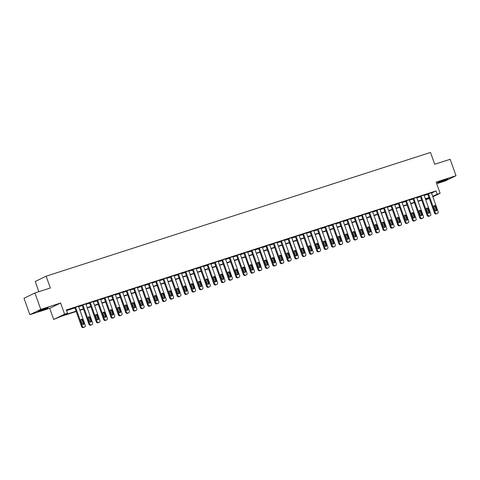 <?xml version="1.0" encoding="UTF-8"?>
<svg xmlns="http://www.w3.org/2000/svg" width="480" height="480" viewBox="0 0 480 480"><rect width="100%" height="100%" fill="white"/><g stroke="black" fill="none" stroke-linecap="round" stroke-linejoin="round"><path stroke-width="0.72" d="M40.794 310.656A5.448 0.318 160.4 0 0 48.228 307.716A5.448 0.318 160.4 0 0 45.396 308.424A5.448 0.318 160.4 0 0 37.968 311.37A5.448 0.318 160.4 0 0 40.794 310.656M440.448 181.986A5.448 0.318 160.4 0 0 447.882 179.04A5.448 0.318 160.4 0 0 445.05 179.754A5.448 0.318 160.4 0 0 437.616 182.694A5.448 0.318 160.4 0 0 440.448 181.986M76.2 311.496L61.038 316.38L53.67 319.47L64.584 314.178L67.524 313.23L63.102 315.378L76.092 311.196M49.698 308.304L60.612 303.012L40.758 309.402L34.914 292.986L24 298.278L29.844 314.694L49.698 308.304L53.67 319.47M38.868 291.714L35.232 281.484L46.146 276.192L430.506 152.448L434.712 164.268L450.156 159.294L456 175.716L436.152 182.106L440.124 193.272L432.852 196.794M436.716 183.702L445.086 181.008L456 175.716M429.324 198.51L426.27 199.512L429.174 198.102M426.042 198.864L426.27 199.512M40.758 309.402L29.844 314.694M431.538 193.098L436.014 190.932L66.36 309.948L67.524 313.23M66.588 310.596L74.922 307.908M78.642 306.714L82.278 305.544M85.992 304.344L89.628 303.174M93.348 301.98L96.978 300.81M100.698 299.61L104.334 298.44M108.048 297.246L111.684 296.076M115.404 294.876L119.034 293.706M122.754 292.512L126.39 291.342M130.104 290.142L133.74 288.972M137.46 287.778L141.09 286.608M144.81 285.408L148.446 284.238M152.16 283.044L155.796 281.874M159.516 280.674L163.146 279.504M166.866 278.31L170.502 277.14M174.216 275.94L177.852 274.77M181.572 273.576L185.202 272.406M188.922 271.206L192.558 270.036M196.272 268.842L199.908 267.672M203.628 266.472L207.258 265.302M210.978 264.108L214.614 262.938M218.328 261.738L221.964 260.568M225.684 259.374L229.314 258.204M233.034 257.004L236.67 255.834M240.384 254.64L244.02 253.47M247.74 252.27L251.37 251.1M255.09 249.906L258.726 248.736M262.44 247.536L266.076 246.366M269.79 245.172L273.426 244.002M277.146 242.802L280.782 241.632M284.496 240.438L288.132 239.268M291.846 238.068L295.482 236.898M299.202 235.704L302.838 234.534M306.552 233.334L310.188 232.164M313.902 230.97L317.538 229.8M321.258 228.6L324.894 227.43M328.608 226.236L332.244 225.066M335.958 223.866L339.594 222.696M343.314 221.502L346.95 220.332M350.664 219.132L354.3 217.962M358.014 216.768L361.65 215.598M365.37 214.398L369.006 213.228M372.72 212.034L376.356 210.864M380.07 209.664L383.706 208.494M387.426 207.3L391.062 206.13M394.776 204.93L398.412 203.76M402.126 202.566L405.762 201.396M409.482 200.196L413.118 199.026M416.832 197.832L420.468 196.662M424.182 195.462L427.818 194.292M431.394 192.696L427.698 193.956M424.044 195.06L420.348 196.326M416.688 197.43L412.998 198.69M409.338 199.794L405.642 201.06M401.988 202.164L398.292 203.424M394.632 204.528L390.942 205.794M387.282 206.898L383.586 208.158M379.932 209.262L376.236 210.528M372.576 211.632L368.886 212.892M365.226 213.996L361.536 215.262M357.876 216.366L354.18 217.626M350.52 218.73L346.83 219.996M343.17 221.1L339.48 222.36M335.82 223.464L332.124 224.73M328.464 225.834L324.774 227.094M321.114 228.198L317.424 229.464M313.764 230.568L310.068 231.828M306.408 232.932L302.718 234.198M299.058 235.302L295.368 236.562M291.708 237.666L288.012 238.932M284.352 240.036L280.662 241.296M277.002 242.4L273.312 243.666M269.652 244.77L265.956 246.03M262.296 247.134L258.606 248.4M254.946 249.504L251.256 250.764M247.596 251.868L243.9 253.134M240.24 254.238L236.55 255.498M232.89 256.602L229.2 257.868M225.54 258.972L221.844 260.232M218.184 261.336L214.494 262.602M210.834 263.706L207.144 264.966M203.484 266.07L199.788 267.336M196.128 268.44L192.438 269.7M188.778 270.804L185.088 272.07M181.428 273.174L177.732 274.434M174.072 275.538L170.382 276.804M166.722 277.908L163.032 279.168M159.372 280.272L155.676 281.538M152.016 282.642L148.326 283.902M144.666 285.006L140.976 286.272M137.316 287.376L133.62 288.636M129.96 289.74L126.27 291.006M122.61 292.11L118.92 293.37M115.26 294.474L111.564 295.74M107.904 296.844L104.214 298.104M100.554 299.208L96.864 300.474M93.204 301.578L89.508 302.838M85.848 303.942L82.158 305.208M78.498 306.312L74.808 307.572M71.424 308.544L67.158 310.038L71.424 308.544M60.612 303.012L64.584 314.178M436.014 190.932L437.184 194.214L440.124 193.272M34.914 292.986L50.352 288.012L46.146 276.192M429.096 197.88L425.46 199.05M421.746 200.244L418.11 201.414M414.39 202.614L410.76 203.784M407.04 204.978L403.404 206.148M399.69 207.348L396.054 208.518M392.334 209.712L388.704 210.882M384.984 212.082L381.348 213.252M377.634 214.446L373.998 215.616M370.278 216.816L366.648 217.986M362.928 219.18L359.292 220.35M355.578 221.55L351.942 222.72M348.228 223.914L344.592 225.084M340.872 226.284L337.236 227.454M333.522 228.648L329.886 229.818M326.172 231.018L322.536 232.188M318.816 233.382L315.18 234.552M311.466 235.752L307.83 236.922M304.116 238.116L300.48 239.286M296.76 240.486L293.124 241.656M289.41 242.85L285.774 244.02M282.06 245.22L278.424 246.39M274.704 247.584L271.068 248.754M267.354 249.954L263.718 251.124M260.004 252.318L256.368 253.488M252.648 254.688L249.012 255.858M245.298 257.052L241.662 258.222M237.948 259.422L234.312 260.592M230.592 261.786L226.956 262.956M223.242 264.156L219.606 265.326M215.892 266.52L212.256 267.69M208.536 268.89L204.9 270.06M201.186 271.254L197.55 272.424M193.836 273.624L190.2 274.794M186.48 275.988L182.844 277.158M179.13 278.358L175.494 279.528M171.78 280.722L168.144 281.892M164.424 283.092L160.788 284.262M157.074 285.456L153.438 286.626M149.724 287.826L146.088 288.996M142.368 290.19L138.732 291.36M135.018 292.56L131.382 293.73M127.668 294.924L124.032 296.094M120.312 297.294L116.676 298.464M112.962 299.658L109.326 300.828M105.612 302.028L101.976 303.198M98.256 304.392L94.62 305.562M90.906 306.762L87.27 307.932M83.556 309.126L79.92 310.296M432.708 196.38L437.184 194.214M79.812 309.996L83.448 308.826M87.162 307.632L90.798 306.462M94.512 305.262L98.148 304.092M101.868 302.898L105.504 301.722M109.218 300.528L112.854 299.358M116.568 298.164L120.204 296.988M123.924 295.794L127.56 294.624M131.274 293.43L134.91 292.254M138.624 291.06L142.26 289.89M145.98 288.696L149.616 287.52M153.33 286.326L156.966 285.156M160.68 283.962L164.316 282.786M168.036 281.592L171.672 280.422M175.386 279.228L179.022 278.052M182.736 276.858L186.372 275.688M190.092 274.494L193.728 273.318M197.442 272.124L201.078 270.954M204.792 269.76L208.428 268.584M212.148 267.39L215.784 266.22M219.498 265.026L223.134 263.85M226.848 262.656L230.484 261.486M234.204 260.292L237.84 259.116M241.554 257.922L245.19 256.752M248.904 255.552L252.54 254.382M256.26 253.188L259.896 252.018M263.61 250.818L267.246 249.648M270.96 248.454L274.596 247.284M278.316 246.084L281.952 244.914M285.666 243.72L289.302 242.55M293.016 241.35L296.652 240.18M300.372 238.986L304.008 237.816M307.722 236.616L311.358 235.446M315.072 234.252L318.708 233.082M322.428 231.882L326.064 230.712M329.778 229.518L333.414 228.348M337.128 227.148L340.764 225.978M344.484 224.784L348.12 223.614M351.834 222.414L355.47 221.244M359.184 220.05L362.82 218.88M366.54 217.68L370.176 216.51M373.89 215.316L377.526 214.146M381.24 212.946L384.876 211.776M388.596 210.582L392.232 209.412M395.946 208.212L399.582 207.042M403.296 205.848L406.932 204.678M410.652 203.478L414.288 202.308M418.002 201.114L421.638 199.944M425.352 198.744L428.988 197.574M431.592 193.08L432.762 196.362M431.382 192.654L438.162 211.698A1.398 1.236 64.1 0 1 437.454 213.39L436.866 213.582A1.398 1.236 64.1 0 1 435.222 212.646L428.436 193.602M427.686 193.914L434.484 213.006L435.222 212.646M436.788 209.502A1.116 0.984 -115.9 0 1 434.91 210.108L433.782 206.958A1.116 0.984 -115.9 0 1 435.666 206.352L436.788 209.502L436.05 209.862A1.116 0.984 -115.9 0 1 435.924 210.9M433.914 205.92A1.116 0.984 -115.9 0 1 434.928 206.712L436.05 209.862M436.992 213.618A1.398 1.236 -115.9 0 1 436.716 213.75L436.128 213.936A1.398 1.236 -115.9 0 1 434.484 213.006M424.026 195.018L430.806 214.068A1.398 1.236 64.1 0 1 430.098 215.76L429.51 215.946A1.398 1.236 64.1 0 1 427.866 215.01L421.086 195.966M420.336 196.284L427.128 215.37L427.866 215.01M429.438 211.872A1.116 0.984 -115.9 0 1 427.554 212.478L426.432 209.328A1.116 0.984 -115.9 0 1 428.316 208.722L429.438 211.872L428.7 212.232A1.116 0.984 -115.9 0 1 428.574 213.27M426.564 208.284A1.116 0.984 -115.9 0 1 427.578 209.076L428.7 212.232M429.636 215.982A1.398 1.236 -115.9 0 1 429.36 216.114L428.772 216.306A1.398 1.236 -115.9 0 1 427.128 215.37M416.676 197.388L423.456 216.432A1.398 1.236 64.1 0 1 422.748 218.124L422.16 218.316A1.398 1.236 64.1 0 1 420.516 217.38L413.736 198.336M412.98 198.654L419.778 217.74L420.516 217.38M422.088 214.236A1.116 0.984 -115.9 0 1 420.204 214.842L419.082 211.692A1.116 0.984 -115.9 0 1 420.966 211.086L422.088 214.236L421.35 214.596A1.116 0.984 -115.9 0 1 421.218 215.634M419.208 210.654A1.116 0.984 -115.9 0 1 420.228 211.446L421.35 214.596M422.286 218.352A1.398 1.236 -115.9 0 1 422.01 218.484L421.422 218.67A1.398 1.236 -115.9 0 1 419.778 217.74M409.326 199.752L416.106 218.802A1.398 1.236 64.1 0 1 415.398 220.494L414.81 220.68A1.398 1.236 64.1 0 1 413.166 219.744L406.38 200.7M405.63 201.018L412.428 220.104L413.166 219.744M414.732 216.606A1.116 0.984 -115.9 0 1 412.854 217.212L411.732 214.062A1.116 0.984 -115.9 0 1 413.61 213.456L414.732 216.606L413.994 216.966A1.116 0.984 -115.9 0 1 413.868 218.004M411.858 213.018A1.116 0.984 -115.9 0 1 412.872 213.81L413.994 216.966M414.936 220.716A1.398 1.236 -115.9 0 1 414.66 220.848L414.072 221.04A1.398 1.236 -115.9 0 1 412.428 220.104M401.97 202.122L408.75 221.166A1.398 1.236 64.1 0 1 408.042 222.858L407.454 223.05A1.398 1.236 64.1 0 1 405.81 222.114L399.03 203.07M398.28 203.388L405.072 222.474L405.81 222.114M407.382 218.97A1.116 0.984 -115.9 0 1 405.498 219.576L404.376 216.426A1.116 0.984 -115.9 0 1 406.26 215.82L407.382 218.97L406.644 219.33A1.116 0.984 -115.9 0 1 406.518 220.368M404.508 215.388A1.116 0.984 -115.9 0 1 405.522 216.18L406.644 219.33M407.58 223.086A1.398 1.236 -115.9 0 1 407.304 223.218L406.716 223.404A1.398 1.236 -115.9 0 1 405.072 222.474M394.62 204.486L401.4 223.536A1.398 1.236 64.1 0 1 400.692 225.228L400.104 225.414A1.398 1.236 64.1 0 1 398.46 224.478L391.68 205.434M390.924 205.752L397.722 224.838L398.46 224.478M400.032 221.34A1.116 0.984 -115.9 0 1 398.148 221.946L397.026 218.796A1.116 0.984 -115.9 0 1 398.91 218.19L400.032 221.34L399.294 221.7A1.116 0.984 -115.9 0 1 399.162 222.738M397.152 217.752A1.116 0.984 -115.9 0 1 398.172 218.544L399.294 221.7M400.23 225.45A1.398 1.236 -115.9 0 1 399.954 225.582L399.366 225.774A1.398 1.236 -115.9 0 1 397.722 224.838M387.27 206.856L394.05 225.9A1.398 1.236 64.1 0 1 393.342 227.592L392.754 227.784A1.398 1.236 64.1 0 1 391.11 226.848L384.324 207.804M383.574 208.122L390.372 227.208L391.11 226.848M392.676 223.704A1.116 0.984 -115.9 0 1 390.798 224.31L389.676 221.16A1.116 0.984 -115.9 0 1 391.554 220.554L392.676 223.704L391.938 224.064A1.116 0.984 -115.9 0 1 391.812 225.102M389.802 220.122A1.116 0.984 -115.9 0 1 390.816 220.914L391.938 224.064M392.88 227.82A1.398 1.236 -115.9 0 1 392.604 227.952L392.016 228.138A1.398 1.236 -115.9 0 1 390.372 227.208M379.914 209.22L386.694 228.27A1.398 1.236 64.1 0 1 385.986 229.962L385.398 230.148A1.398 1.236 64.1 0 1 383.754 229.212L376.974 210.168M376.224 210.486L383.016 229.572L383.754 229.212M385.326 226.074A1.116 0.984 -115.9 0 1 383.442 226.68L382.32 223.53A1.116 0.984 -115.9 0 1 384.204 222.924L385.326 226.074L384.588 226.434A1.116 0.984 -115.9 0 1 384.462 227.472M382.452 222.486A1.116 0.984 -115.9 0 1 383.466 223.278L384.588 226.434M385.524 230.184A1.398 1.236 -115.9 0 1 385.248 230.316L384.66 230.508A1.398 1.236 -115.9 0 1 383.016 229.572M372.564 211.59L379.344 230.634A1.398 1.236 64.1 0 1 378.636 232.326L378.048 232.518A1.398 1.236 64.1 0 1 376.404 231.582L369.624 212.538M368.868 212.856L375.666 231.942L376.404 231.582M377.976 228.438A1.116 0.984 -115.9 0 1 376.092 229.044L374.97 225.894A1.116 0.984 -115.9 0 1 376.854 225.288L377.976 228.438L377.238 228.798A1.116 0.984 -115.9 0 1 377.106 229.836M375.096 224.856A1.116 0.984 -115.9 0 1 376.116 225.648L377.238 228.798M378.174 232.554A1.398 1.236 -115.9 0 1 377.898 232.686L377.31 232.872A1.398 1.236 -115.9 0 1 375.666 231.942M365.214 213.954L371.994 233.004A1.398 1.236 64.1 0 1 371.286 234.696L370.698 234.882A1.398 1.236 64.1 0 1 369.054 233.946L362.268 214.902M361.518 215.22L368.316 234.306L369.054 233.946M370.62 230.808A1.116 0.984 -115.9 0 1 368.742 231.414L367.62 228.264A1.116 0.984 -115.9 0 1 369.498 227.658L370.62 230.808L369.882 231.168A1.116 0.984 -115.9 0 1 369.756 232.206M367.746 227.226A1.116 0.984 -115.9 0 1 368.76 228.012L369.882 231.168M370.824 234.918A1.398 1.236 -115.9 0 1 370.548 235.05L369.96 235.242A1.398 1.236 -115.9 0 1 368.316 234.306M357.858 216.324L364.638 235.368A1.398 1.236 64.1 0 1 363.93 237.06L363.342 237.252A1.398 1.236 64.1 0 1 361.698 236.316L354.918 217.272M354.168 217.59L360.96 236.676L361.698 236.316M363.27 233.172A1.116 0.984 -115.9 0 1 361.386 233.778L360.264 230.628A1.116 0.984 -115.9 0 1 362.148 230.022L363.27 233.172L362.532 233.532A1.116 0.984 -115.9 0 1 362.406 234.57M360.396 229.59A1.116 0.984 -115.9 0 1 361.41 230.382L362.532 233.532M363.468 237.288A1.398 1.236 -115.9 0 1 363.192 237.42L362.604 237.606A1.398 1.236 -115.9 0 1 360.96 236.676M350.508 218.688L357.288 237.738A1.398 1.236 64.1 0 1 356.58 239.43L355.992 239.616A1.398 1.236 64.1 0 1 354.348 238.68L347.568 219.636M346.812 219.954L353.61 239.04L354.348 238.68M355.92 235.542A1.116 0.984 -115.9 0 1 354.036 236.148L352.914 232.998A1.116 0.984 -115.9 0 1 354.798 232.392L355.92 235.542L355.182 235.902A1.116 0.984 -115.9 0 1 355.05 236.94M353.04 231.96A1.116 0.984 -115.9 0 1 354.06 232.746L355.182 235.902M356.118 239.652A1.398 1.236 -115.9 0 1 355.842 239.784L355.254 239.976A1.398 1.236 -115.9 0 1 353.61 239.04M343.158 221.058L349.938 240.102A1.398 1.236 64.1 0 1 349.23 241.794L348.642 241.986A1.398 1.236 64.1 0 1 346.998 241.05L340.212 222.006M339.462 222.324L346.26 241.41L346.998 241.05M348.564 237.906A1.116 0.984 -115.9 0 1 346.686 238.512L345.564 235.362A1.116 0.984 -115.9 0 1 347.442 234.756L348.564 237.906L347.826 238.266A1.116 0.984 -115.9 0 1 347.7 239.304M345.69 234.324A1.116 0.984 -115.9 0 1 346.704 235.116L347.826 238.266M348.768 242.022A1.398 1.236 -115.9 0 1 348.492 242.154L347.904 242.34A1.398 1.236 -115.9 0 1 346.26 241.41M335.802 223.422L342.582 242.472A1.398 1.236 64.1 0 1 341.874 244.164L341.286 244.35A1.398 1.236 64.1 0 1 339.642 243.414L332.862 224.37M332.112 224.688L338.904 243.774L339.642 243.414M341.214 240.276A1.116 0.984 -115.9 0 1 339.33 240.882L338.208 237.732A1.116 0.984 -115.9 0 1 340.092 237.126L341.214 240.276L340.476 240.636A1.116 0.984 -115.9 0 1 340.35 241.674M338.34 236.694A1.116 0.984 -115.9 0 1 339.354 237.48L340.476 240.636M341.412 244.386A1.398 1.236 -115.9 0 1 341.136 244.518L340.548 244.71A1.398 1.236 -115.9 0 1 338.904 243.774M328.452 225.792L335.232 244.836A1.398 1.236 64.1 0 1 334.524 246.528L333.936 246.72A1.398 1.236 64.1 0 1 332.292 245.784L325.512 226.74M324.756 227.058L331.554 246.144L332.292 245.784M333.864 242.646A1.116 0.984 -115.9 0 1 331.98 243.246L330.858 240.096A1.116 0.984 -115.9 0 1 332.742 239.49L333.864 242.646L333.126 243A1.116 0.984 -115.9 0 1 332.994 244.038M330.984 239.058A1.116 0.984 -115.9 0 1 332.004 239.85L333.126 243M334.062 246.756A1.398 1.236 -115.9 0 1 333.786 246.888L333.198 247.074A1.398 1.236 -115.9 0 1 331.554 246.144M321.102 228.156L327.882 247.206A1.398 1.236 64.1 0 1 327.174 248.898L326.586 249.084A1.398 1.236 64.1 0 1 324.942 248.148L318.156 229.104M317.406 229.422L324.204 248.508L324.942 248.148M326.508 245.01A1.116 0.984 -115.9 0 1 324.63 245.616L323.508 242.466A1.116 0.984 -115.9 0 1 325.386 241.86L326.508 245.01L325.77 245.37A1.116 0.984 -115.9 0 1 325.644 246.408M323.634 241.428A1.116 0.984 -115.9 0 1 324.648 242.214L325.77 245.37M326.712 249.12A1.398 1.236 -115.9 0 1 326.436 249.252L325.848 249.444A1.398 1.236 -115.9 0 1 324.204 248.508M313.746 230.526L320.532 249.57A1.398 1.236 64.1 0 1 319.818 251.262L319.23 251.454A1.398 1.236 64.1 0 1 317.586 250.518L310.806 231.474M310.056 231.792L316.848 250.878L317.586 250.518M319.158 247.38A1.116 0.984 -115.9 0 1 317.274 247.986L316.152 244.83A1.116 0.984 -115.9 0 1 318.036 244.224L319.158 247.38L318.42 247.734A1.116 0.984 -115.9 0 1 318.294 248.772M316.284 243.792A1.116 0.984 -115.9 0 1 317.298 244.584L318.42 247.734M319.356 251.49A1.398 1.236 -115.9 0 1 319.08 251.622L318.492 251.808A1.398 1.236 -115.9 0 1 316.848 250.878M306.396 232.89L313.176 251.94A1.398 1.236 64.1 0 1 312.468 253.632L311.88 253.818A1.398 1.236 64.1 0 1 310.236 252.882L303.456 233.838M302.7 234.156L309.498 253.242L310.236 252.882M311.808 249.744A1.116 0.984 -115.9 0 1 309.924 250.35L308.802 247.2A1.116 0.984 -115.9 0 1 310.686 246.594L311.808 249.744L311.07 250.104A1.116 0.984 -115.9 0 1 310.938 251.142M308.928 246.162A1.116 0.984 -115.9 0 1 309.948 246.948L311.07 250.104M312.006 253.854A1.398 1.236 -115.9 0 1 311.73 253.986L311.142 254.178A1.398 1.236 -115.9 0 1 309.498 253.242M299.046 235.26L305.826 254.304A1.398 1.236 64.1 0 1 305.118 255.996L304.53 256.188A1.398 1.236 64.1 0 1 302.886 255.252L296.1 236.208M295.35 236.526L302.148 255.612L302.886 255.252M304.452 252.114A1.116 0.984 -115.9 0 1 302.574 252.72L301.452 249.564A1.116 0.984 -115.9 0 1 303.33 248.958L304.452 252.114L303.714 252.468A1.116 0.984 -115.9 0 1 303.588 253.506M301.578 248.526A1.116 0.984 -115.9 0 1 302.592 249.318L303.714 252.468M304.656 256.224A1.398 1.236 -115.9 0 1 304.38 256.356L303.792 256.542A1.398 1.236 -115.9 0 1 302.148 255.612M291.69 237.624L298.476 256.674A1.398 1.236 64.1 0 1 297.762 258.366L297.174 258.552A1.398 1.236 64.1 0 1 295.53 257.616L288.75 238.572M288 238.89L294.792 257.976L295.53 257.616M297.102 254.478A1.116 0.984 -115.9 0 1 295.218 255.084L294.096 251.934A1.116 0.984 -115.9 0 1 295.98 251.328L297.102 254.478L296.364 254.838A1.116 0.984 -115.9 0 1 296.238 255.876M294.228 250.896A1.116 0.984 -115.9 0 1 295.242 251.682L296.364 254.838M297.3 258.588A1.398 1.236 -115.9 0 1 297.03 258.72L296.436 258.912A1.398 1.236 -115.9 0 1 294.792 257.976M284.34 239.994L291.12 259.038A1.398 1.236 64.1 0 1 290.412 260.73L289.824 260.922A1.398 1.236 64.1 0 1 288.18 259.986L281.4 240.942M280.644 241.26L287.442 260.346L288.18 259.986M289.752 256.848A1.116 0.984 -115.9 0 1 287.868 257.454L286.746 254.298A1.116 0.984 -115.9 0 1 288.63 253.692L289.752 256.848L289.014 257.202A1.116 0.984 -115.9 0 1 288.882 258.24M286.872 253.26A1.116 0.984 -115.9 0 1 287.892 254.052L289.014 257.202M289.95 260.958A1.398 1.236 -115.9 0 1 289.674 261.09L289.086 261.276A1.398 1.236 -115.9 0 1 287.442 260.346M276.99 242.358L283.77 261.408A1.398 1.236 64.1 0 1 283.062 263.1L282.474 263.286A1.398 1.236 64.1 0 1 280.83 262.35L274.044 243.306M273.294 243.624L280.092 262.71L280.83 262.35M282.396 259.212A1.116 0.984 -115.9 0 1 280.518 259.818L279.396 256.668A1.116 0.984 -115.9 0 1 281.274 256.062L282.396 259.212L281.658 259.572A1.116 0.984 -115.9 0 1 281.532 260.61M279.522 255.63A1.116 0.984 -115.9 0 1 280.536 256.416L281.658 259.572M282.6 263.322A1.398 1.236 -115.9 0 1 282.324 263.454L281.736 263.646A1.398 1.236 -115.9 0 1 280.092 262.71M269.634 244.728L276.42 263.772A1.398 1.236 64.1 0 1 275.706 265.464L275.118 265.656A1.398 1.236 64.1 0 1 273.474 264.72L266.694 245.676M265.944 245.994L272.736 265.08L273.474 264.72M275.046 261.582A1.116 0.984 -115.9 0 1 273.162 262.188L272.04 259.032A1.116 0.984 -115.9 0 1 273.924 258.426L275.046 261.582L274.308 261.936A1.116 0.984 -115.9 0 1 274.182 262.974M272.172 257.994A1.116 0.984 -115.9 0 1 273.186 258.786L274.308 261.936M275.244 265.692A1.398 1.236 -115.9 0 1 274.974 265.824L274.38 266.01A1.398 1.236 -115.9 0 1 272.736 265.08M262.284 247.092L269.064 266.142A1.398 1.236 64.1 0 1 268.356 267.834L267.768 268.02A1.398 1.236 64.1 0 1 266.124 267.084L259.344 248.04M258.588 248.358L265.386 267.444L266.124 267.084M267.696 263.946A1.116 0.984 -115.9 0 1 265.812 264.552L264.69 261.402A1.116 0.984 -115.9 0 1 266.574 260.796L267.696 263.946L266.958 264.306A1.116 0.984 -115.9 0 1 266.826 265.344M264.816 260.364A1.116 0.984 -115.9 0 1 265.836 261.15L266.958 264.306M267.894 268.056A1.398 1.236 -115.9 0 1 267.618 268.188L267.03 268.38A1.398 1.236 -115.9 0 1 265.386 267.444M254.934 249.462L261.714 268.506A1.398 1.236 64.1 0 1 261.006 270.198L260.418 270.39A1.398 1.236 64.1 0 1 258.774 269.454L251.988 250.41M251.238 250.728L258.036 269.814L258.774 269.454M260.34 266.316A1.116 0.984 -115.9 0 1 258.462 266.922L257.34 263.766A1.116 0.984 -115.9 0 1 259.218 263.16L260.34 266.316L259.602 266.67A1.116 0.984 -115.9 0 1 259.476 267.708M257.466 262.728A1.116 0.984 -115.9 0 1 258.48 263.52L259.602 266.67M260.544 270.426A1.398 1.236 -115.9 0 1 260.268 270.558L259.68 270.744A1.398 1.236 -115.9 0 1 258.036 269.814M247.578 251.826L254.364 270.876A1.398 1.236 64.1 0 1 253.65 272.568L253.062 272.754A1.398 1.236 64.1 0 1 251.418 271.818L244.638 252.774M243.888 253.092L250.68 272.178L251.418 271.818M252.99 268.68A1.116 0.984 -115.9 0 1 251.106 269.286L249.984 266.136A1.116 0.984 -115.9 0 1 251.868 265.53L252.99 268.68L252.252 269.04A1.116 0.984 -115.9 0 1 252.126 270.078M250.116 265.098A1.116 0.984 -115.9 0 1 251.13 265.884L252.252 269.04M253.188 272.79A1.398 1.236 -115.9 0 1 252.918 272.922L252.324 273.114A1.398 1.236 -115.9 0 1 250.68 272.178M240.228 254.196L247.008 273.24A1.398 1.236 64.1 0 1 246.3 274.932L245.712 275.124A1.398 1.236 64.1 0 1 244.068 274.188L237.288 255.144M236.532 255.462L243.33 274.548L244.068 274.188M245.64 271.05A1.116 0.984 -115.9 0 1 243.756 271.656L242.634 268.5A1.116 0.984 -115.9 0 1 244.518 267.894L245.64 271.05L244.902 271.404A1.116 0.984 -115.9 0 1 244.77 272.442M242.76 267.462A1.116 0.984 -115.9 0 1 243.78 268.254L244.902 271.404M245.838 275.16A1.398 1.236 -115.9 0 1 245.562 275.292L244.974 275.478A1.398 1.236 -115.9 0 1 243.33 274.548M232.878 256.56L239.658 275.61A1.398 1.236 64.1 0 1 238.95 277.302L238.362 277.488A1.398 1.236 64.1 0 1 236.718 276.552L229.932 257.508M229.182 257.826L235.98 276.912L236.718 276.552M238.284 273.414A1.116 0.984 -115.9 0 1 236.406 274.02L235.284 270.87A1.116 0.984 -115.9 0 1 237.162 270.264L238.284 273.414L237.546 273.774A1.116 0.984 -115.9 0 1 237.42 274.812M235.41 269.832A1.116 0.984 -115.9 0 1 236.424 270.618L237.546 273.774M238.488 277.524A1.398 1.236 -115.9 0 1 238.212 277.656L237.624 277.848A1.398 1.236 -115.9 0 1 235.98 276.912M225.522 258.93L232.308 277.974A1.398 1.236 64.1 0 1 231.594 279.666L231.006 279.858A1.398 1.236 64.1 0 1 229.362 278.922L222.582 259.878M221.832 260.196L228.624 279.282L229.362 278.922M230.934 275.784A1.116 0.984 -115.9 0 1 229.05 276.39L227.928 273.234A1.116 0.984 -115.9 0 1 229.812 272.628L230.934 275.784L230.196 276.138A1.116 0.984 -115.9 0 1 230.07 277.176M228.06 272.196A1.116 0.984 -115.9 0 1 229.074 272.988L230.196 276.138M231.132 279.894A1.398 1.236 -115.9 0 1 230.862 280.026L230.274 280.212A1.398 1.236 -115.9 0 1 228.624 279.282M218.172 261.3L224.952 280.344A1.398 1.236 64.1 0 1 224.244 282.036L223.656 282.222A1.398 1.236 64.1 0 1 222.012 281.286L215.232 262.242M214.476 262.56L221.274 281.646L222.012 281.286M223.584 278.148A1.116 0.984 -115.9 0 1 221.7 278.754L220.578 275.604A1.116 0.984 -115.9 0 1 222.462 274.998L223.584 278.148L222.846 278.508A1.116 0.984 -115.9 0 1 222.714 279.546M220.704 274.566A1.116 0.984 -115.9 0 1 221.724 275.352L222.846 278.508M223.782 282.258A1.398 1.236 -115.9 0 1 223.506 282.39L222.918 282.582A1.398 1.236 -115.9 0 1 221.274 281.646M210.822 263.664L217.602 282.708A1.398 1.236 64.1 0 1 216.894 284.4L216.306 284.592A1.398 1.236 64.1 0 1 214.662 283.656L207.876 264.612M207.126 264.93L213.924 284.016L214.662 283.656M216.228 280.518A1.116 0.984 -115.9 0 1 214.35 281.124L213.228 277.968A1.116 0.984 -115.9 0 1 215.106 277.362L216.228 280.518L215.49 280.872A1.116 0.984 -115.9 0 1 215.364 281.91M213.354 276.93A1.116 0.984 -115.9 0 1 214.368 277.722L215.49 280.872M216.432 284.628A1.398 1.236 -115.9 0 1 216.156 284.76L215.568 284.946A1.398 1.236 -115.9 0 1 213.924 284.016M203.466 266.034L210.252 285.078A1.398 1.236 64.1 0 1 209.538 286.77L208.95 286.956A1.398 1.236 64.1 0 1 207.306 286.02L200.526 266.976M199.776 267.294L206.574 286.38L207.306 286.02M208.878 282.882A1.116 0.984 -115.9 0 1 206.994 283.488L205.872 280.338A1.116 0.984 -115.9 0 1 207.756 279.732L208.878 282.882L208.14 283.242A1.116 0.984 -115.9 0 1 208.014 284.28M206.004 279.3A1.116 0.984 -115.9 0 1 207.018 280.086L208.14 283.242M209.076 286.992A1.398 1.236 -115.9 0 1 208.806 287.124L208.218 287.316A1.398 1.236 -115.9 0 1 206.574 286.38M196.116 268.398L202.896 287.442A1.398 1.236 64.1 0 1 202.188 289.134L201.6 289.326A1.398 1.236 64.1 0 1 199.956 288.39L193.176 269.346M192.42 269.664L199.218 288.75L199.956 288.39M201.528 285.252A1.116 0.984 -115.9 0 1 199.644 285.858L198.522 282.702A1.116 0.984 -115.9 0 1 200.406 282.096L201.528 285.252L200.79 285.606A1.116 0.984 -115.9 0 1 200.658 286.644M198.648 281.664A1.116 0.984 -115.9 0 1 199.668 282.456L200.79 285.606M201.726 289.362A1.398 1.236 -115.9 0 1 201.45 289.494L200.862 289.68A1.398 1.236 -115.9 0 1 199.218 288.75M188.766 270.768L195.546 289.812A1.398 1.236 64.1 0 1 194.838 291.504L194.25 291.69A1.398 1.236 64.1 0 1 192.606 290.76L185.82 271.71M185.07 272.028L191.868 291.114L192.606 290.76M194.172 287.616A1.116 0.984 -115.9 0 1 192.294 288.222L191.172 285.072A1.116 0.984 -115.9 0 1 193.05 284.466L194.172 287.616L193.434 287.976A1.116 0.984 -115.9 0 1 193.308 289.014M191.298 284.034A1.116 0.984 -115.9 0 1 192.312 284.82L193.434 287.976M194.376 291.726A1.398 1.236 -115.9 0 1 194.1 291.858L193.512 292.05A1.398 1.236 -115.9 0 1 191.868 291.114M181.41 273.132L188.196 292.176A1.398 1.236 64.1 0 1 187.482 293.868L186.894 294.06A1.398 1.236 64.1 0 1 185.25 293.124L178.47 274.08M177.72 274.398L184.518 293.484L185.25 293.124M186.822 289.986A1.116 0.984 -115.9 0 1 184.938 290.592L183.816 287.436A1.116 0.984 -115.9 0 1 185.7 286.83L186.822 289.986L186.084 290.34A1.116 0.984 -115.9 0 1 185.958 291.378M183.948 286.398A1.116 0.984 -115.9 0 1 184.962 287.19L186.084 290.34M187.02 294.096A1.398 1.236 -115.9 0 1 186.75 294.228L186.162 294.414A1.398 1.236 -115.9 0 1 184.518 293.484M174.06 275.502L180.84 294.546A1.398 1.236 64.1 0 1 180.132 296.238L179.544 296.424A1.398 1.236 64.1 0 1 177.9 295.494L171.12 276.444M170.364 276.762L177.162 295.848L177.9 295.494M179.472 292.35A1.116 0.984 -115.9 0 1 177.588 292.956L176.466 289.806A1.116 0.984 -115.9 0 1 178.35 289.2L179.472 292.35L178.734 292.71A1.116 0.984 -115.9 0 1 178.602 293.748M176.592 288.768A1.116 0.984 -115.9 0 1 177.612 289.554L178.734 292.71M179.67 296.46A1.398 1.236 -115.9 0 1 179.394 296.592L178.806 296.784A1.398 1.236 -115.9 0 1 177.162 295.848M166.71 277.866L173.49 296.91A1.398 1.236 64.1 0 1 172.782 298.602L172.194 298.794A1.398 1.236 64.1 0 1 170.55 297.858L163.764 278.814M163.014 279.132L169.812 298.218L170.55 297.858M172.116 294.72A1.116 0.984 -115.9 0 1 170.238 295.326L169.116 292.17A1.116 0.984 -115.9 0 1 170.994 291.564L172.116 294.72L171.378 295.074A1.116 0.984 -115.9 0 1 171.252 296.112M169.242 291.132A1.116 0.984 -115.9 0 1 170.256 291.924L171.378 295.074M172.32 298.83A1.398 1.236 -115.9 0 1 172.044 298.962L171.456 299.148A1.398 1.236 -115.9 0 1 169.812 298.218M159.354 280.236L166.14 299.28A1.398 1.236 64.1 0 1 165.426 300.972L164.838 301.158A1.398 1.236 64.1 0 1 163.194 300.228L156.414 281.178M155.664 281.496L162.462 300.582L163.194 300.228M164.766 297.084A1.116 0.984 -115.9 0 1 162.882 297.69L161.76 294.54A1.116 0.984 -115.9 0 1 163.644 293.934L164.766 297.084L164.028 297.444A1.116 0.984 -115.9 0 1 163.902 298.482M161.892 293.502A1.116 0.984 -115.9 0 1 162.906 294.288L164.028 297.444M164.964 301.194A1.398 1.236 -115.9 0 1 164.694 301.326L164.106 301.518A1.398 1.236 -115.9 0 1 162.462 300.582M152.004 282.6L158.784 301.644A1.398 1.236 64.1 0 1 158.076 303.336L157.488 303.528A1.398 1.236 64.1 0 1 155.844 302.592L149.064 283.548M148.308 283.866L155.106 302.952L155.844 302.592M157.416 299.454A1.116 0.984 -115.9 0 1 155.532 300.06L154.41 296.904A1.116 0.984 -115.9 0 1 156.294 296.298L157.416 299.454L156.678 299.808A1.116 0.984 -115.9 0 1 156.546 300.846M154.536 295.866A1.116 0.984 -115.9 0 1 155.556 296.658L156.678 299.808M157.614 303.564A1.398 1.236 -115.9 0 1 157.338 303.696L156.75 303.882A1.398 1.236 -115.9 0 1 155.106 302.952M144.654 284.97L151.434 304.014A1.398 1.236 64.1 0 1 150.726 305.706L150.138 305.892A1.398 1.236 64.1 0 1 148.494 304.962L141.708 285.912M140.958 286.23L147.756 305.316L148.494 304.962M150.06 301.818A1.116 0.984 -115.9 0 1 148.182 302.424L147.06 299.274A1.116 0.984 -115.9 0 1 148.938 298.668L150.06 301.818L149.322 302.178A1.116 0.984 -115.9 0 1 149.196 303.216M147.186 298.236A1.116 0.984 -115.9 0 1 148.2 299.022L149.322 302.178M150.264 305.928A1.398 1.236 -115.9 0 1 149.988 306.06L149.4 306.252A1.398 1.236 -115.9 0 1 147.756 305.316M137.298 287.334L144.084 306.378A1.398 1.236 64.1 0 1 143.37 308.07L142.782 308.262A1.398 1.236 64.1 0 1 141.138 307.326L134.358 288.282M133.608 288.6L140.406 307.686L141.138 307.326M142.71 304.188A1.116 0.984 -115.9 0 1 140.826 304.794L139.704 301.638A1.116 0.984 -115.9 0 1 141.588 301.032L142.71 304.188L141.972 304.542A1.116 0.984 -115.9 0 1 141.846 305.58M139.836 300.6A1.116 0.984 -115.9 0 1 140.85 301.392L141.972 304.542M142.908 308.298A1.398 1.236 -115.9 0 1 142.638 308.43L142.05 308.616A1.398 1.236 -115.9 0 1 140.406 307.686M129.948 289.704L136.728 308.748A1.398 1.236 64.1 0 1 136.02 310.44L135.432 310.626A1.398 1.236 64.1 0 1 133.788 309.696L127.008 290.646M126.252 290.964L133.05 310.05L133.788 309.696M135.36 306.552A1.116 0.984 -115.9 0 1 133.476 307.158L132.354 304.008A1.116 0.984 -115.9 0 1 134.238 303.402L135.36 306.552L134.622 306.912A1.116 0.984 -115.9 0 1 134.49 307.95M132.48 302.97A1.116 0.984 -115.9 0 1 133.5 303.756L134.622 306.912M135.558 310.662A1.398 1.236 -115.9 0 1 135.282 310.794L134.694 310.986A1.398 1.236 -115.9 0 1 133.05 310.05M122.598 292.068L129.378 311.112A1.398 1.236 64.1 0 1 128.67 312.804L128.082 312.996A1.398 1.236 64.1 0 1 126.438 312.06L119.652 293.016M118.902 293.334L125.7 312.42L126.438 312.06M128.004 308.922A1.116 0.984 -115.9 0 1 126.126 309.528L125.004 306.372A1.116 0.984 -115.9 0 1 126.882 305.766L128.004 308.922L127.266 309.276A1.116 0.984 -115.9 0 1 127.14 310.314M125.13 305.334A1.116 0.984 -115.9 0 1 126.144 306.126L127.266 309.276M128.208 313.032A1.398 1.236 -115.9 0 1 127.932 313.164L127.344 313.35A1.398 1.236 -115.9 0 1 125.7 312.42M115.242 294.438L122.028 313.482A1.398 1.236 64.1 0 1 121.314 315.174L120.726 315.36A1.398 1.236 64.1 0 1 119.082 314.43L112.302 295.38M111.552 295.698L118.35 314.784L119.082 314.43M120.654 311.286A1.116 0.984 -115.9 0 1 118.77 311.892L117.648 308.742A1.116 0.984 -115.9 0 1 119.532 308.136L120.654 311.286L119.916 311.646A1.116 0.984 -115.9 0 1 119.79 312.684M117.78 307.704A1.116 0.984 -115.9 0 1 118.794 308.49L119.916 311.646M120.852 315.396A1.398 1.236 -115.9 0 1 120.582 315.528L119.994 315.72A1.398 1.236 -115.9 0 1 118.35 314.784M107.892 296.802L114.672 315.846A1.398 1.236 64.1 0 1 113.964 317.538L113.376 317.73A1.398 1.236 64.1 0 1 111.732 316.794L104.952 297.75M104.196 298.068L110.994 317.154L111.732 316.794M113.304 313.656A1.116 0.984 -115.9 0 1 111.42 314.262L110.298 311.106A1.116 0.984 -115.9 0 1 112.182 310.5L113.304 313.656L112.566 314.01A1.116 0.984 -115.9 0 1 112.434 315.048M110.424 310.068A1.116 0.984 -115.9 0 1 111.444 310.86L112.566 314.01M113.502 317.766A1.398 1.236 -115.9 0 1 113.226 317.898L112.638 318.084A1.398 1.236 -115.9 0 1 110.994 317.154M100.542 299.172L107.322 318.216A1.398 1.236 64.1 0 1 106.614 319.908L106.026 320.094A1.398 1.236 64.1 0 1 104.382 319.164L97.596 300.114M96.846 300.432L103.644 319.518L104.382 319.164M105.948 316.02A1.116 0.984 -115.9 0 1 104.07 316.626L102.948 313.476A1.116 0.984 -115.9 0 1 104.826 312.87L105.948 316.02L105.21 316.38A1.116 0.984 -115.9 0 1 105.084 317.418M103.074 312.438A1.116 0.984 -115.9 0 1 104.088 313.224L105.21 316.38M106.152 320.13A1.398 1.236 -115.9 0 1 105.876 320.262L105.288 320.454A1.398 1.236 -115.9 0 1 103.644 319.518M93.186 301.536L99.972 320.58A1.398 1.236 64.1 0 1 99.258 322.272L98.67 322.464A1.398 1.236 64.1 0 1 97.026 321.528L90.246 302.484M89.496 302.802L96.294 321.888L97.026 321.528M98.598 318.39A1.116 0.984 -115.9 0 1 96.714 318.996L95.592 315.84A1.116 0.984 -115.9 0 1 97.476 315.234L98.598 318.39L97.86 318.744A1.116 0.984 -115.9 0 1 97.734 319.782M95.724 314.802A1.116 0.984 -115.9 0 1 96.738 315.594L97.86 318.744M98.796 322.5A1.398 1.236 -115.9 0 1 98.526 322.632L97.938 322.818A1.398 1.236 -115.9 0 1 96.294 321.888M85.836 303.906L92.616 322.95A1.398 1.236 64.1 0 1 91.908 324.642L91.32 324.828A1.398 1.236 64.1 0 1 89.676 323.898L82.896 304.848M82.146 305.166L88.938 324.252L89.676 323.898M91.248 320.754A1.116 0.984 -115.9 0 1 89.364 321.36L88.242 318.21A1.116 0.984 -115.9 0 1 90.126 317.604L91.248 320.754L90.51 321.114A1.116 0.984 -115.9 0 1 90.378 322.152M88.368 317.172A1.116 0.984 -115.9 0 1 89.388 317.958L90.51 321.114M91.446 324.864A1.398 1.236 -115.9 0 1 91.17 324.996L90.582 325.188A1.398 1.236 -115.9 0 1 88.938 324.252M78.486 306.27L85.266 325.314A1.398 1.236 64.1 0 1 84.558 327.006L83.97 327.198A1.398 1.236 64.1 0 1 82.326 326.262L75.546 307.218M74.79 307.536L81.588 326.622L82.326 326.262M83.892 323.124A1.116 0.984 -115.9 0 1 82.014 323.73L80.892 320.574A1.116 0.984 -115.9 0 1 82.77 319.968L83.892 323.124L83.154 323.478A1.116 0.984 -115.9 0 1 83.028 324.516M81.018 319.536A1.116 0.984 -115.9 0 1 82.032 320.328L83.154 323.478M84.096 327.234A1.398 1.236 -115.9 0 1 83.82 327.366L83.232 327.552A1.398 1.236 -115.9 0 1 81.588 326.622M436.716 213.75L437.454 213.39M436.128 213.936L436.866 213.582M435.666 206.352L434.928 206.712M429.36 216.114L430.098 215.76M428.772 216.306L429.51 215.946M428.316 208.722L427.578 209.076M422.01 218.484L422.748 218.124M421.422 218.67L422.16 218.316M420.966 211.086L420.228 211.446M414.66 220.848L415.398 220.494M414.072 221.04L414.81 220.68M413.61 213.456L412.872 213.81M407.304 223.218L408.042 222.858M406.716 223.404L407.454 223.05M406.26 215.82L405.522 216.18M399.954 225.582L400.692 225.228M399.366 225.774L400.104 225.414M398.91 218.19L398.172 218.544M392.604 227.952L393.342 227.592M392.016 228.138L392.754 227.784M391.554 220.554L390.816 220.914M385.248 230.316L385.986 229.962M384.66 230.508L385.398 230.148M384.204 222.924L383.466 223.278M377.898 232.686L378.636 232.326M377.31 232.872L378.048 232.518M376.854 225.288L376.116 225.648M370.548 235.05L371.286 234.696M369.96 235.242L370.698 234.882M369.498 227.658L368.76 228.012M363.192 237.42L363.93 237.06M362.604 237.606L363.342 237.252M362.148 230.022L361.41 230.382M355.842 239.784L356.58 239.43M355.254 239.976L355.992 239.616M354.798 232.392L354.06 232.746M348.492 242.154L349.23 241.794M347.904 242.34L348.642 241.986M347.442 234.756L346.704 235.116M341.136 244.518L341.874 244.164M340.548 244.71L341.286 244.35M340.092 237.126L339.354 237.48M333.786 246.888L334.524 246.528M333.198 247.074L333.936 246.72M332.742 239.49L332.004 239.85M326.436 249.252L327.174 248.898M325.848 249.444L326.586 249.084M325.386 241.86L324.648 242.214M319.08 251.622L319.818 251.262M318.492 251.808L319.23 251.454M318.036 244.224L317.298 244.584M311.73 253.986L312.468 253.632M311.142 254.178L311.88 253.818M310.686 246.594L309.948 246.948M304.38 256.356L305.118 255.996M303.792 256.542L304.53 256.188M303.33 248.958L302.592 249.318M297.03 258.72L297.762 258.366M296.436 258.912L297.174 258.552M295.98 251.328L295.242 251.682M289.674 261.09L290.412 260.73M289.086 261.276L289.824 260.922M288.63 253.692L287.892 254.052M282.324 263.454L283.062 263.1M281.736 263.646L282.474 263.286M281.274 256.062L280.536 256.416M274.974 265.824L275.706 265.464M274.38 266.01L275.118 265.656M273.924 258.426L273.186 258.786M267.618 268.188L268.356 267.834M267.03 268.38L267.768 268.02M266.574 260.796L265.836 261.15M260.268 270.558L261.006 270.198M259.68 270.744L260.418 270.39M259.218 263.16L258.48 263.52M252.918 272.922L253.65 272.568M252.324 273.114L253.062 272.754M251.868 265.53L251.13 265.884M245.562 275.292L246.3 274.932M244.974 275.478L245.712 275.124M244.518 267.894L243.78 268.254M238.212 277.656L238.95 277.302M237.624 277.848L238.362 277.488M237.162 270.264L236.424 270.618M230.862 280.026L231.594 279.666M230.274 280.212L231.006 279.858M229.812 272.628L229.074 272.988M223.506 282.39L224.244 282.036M222.918 282.582L223.656 282.222M222.462 274.998L221.724 275.352M216.156 284.76L216.894 284.4M215.568 284.946L216.306 284.592M215.106 277.362L214.368 277.722M208.806 287.124L209.538 286.77M208.218 287.316L208.95 286.956M207.756 279.732L207.018 280.086M201.45 289.494L202.188 289.134M200.862 289.68L201.6 289.326M200.406 282.096L199.668 282.456M194.1 291.858L194.838 291.504M193.512 292.05L194.25 291.69M193.05 284.466L192.312 284.82M186.75 294.228L187.482 293.868M186.162 294.414L186.894 294.06M185.7 286.83L184.962 287.19M179.394 296.592L180.132 296.238M178.806 296.784L179.544 296.424M178.35 289.2L177.612 289.554M172.044 298.962L172.782 298.602M171.456 299.148L172.194 298.794M170.994 291.564L170.256 291.924M164.694 301.326L165.426 300.972M164.106 301.518L164.838 301.158M163.644 293.934L162.906 294.288M157.338 303.696L158.076 303.336M156.75 303.882L157.488 303.528M156.294 296.298L155.556 296.658M149.988 306.06L150.726 305.706M149.4 306.252L150.138 305.892M148.938 298.668L148.2 299.022M142.638 308.43L143.37 308.07M142.05 308.616L142.782 308.262M141.588 301.032L140.85 301.392M135.282 310.794L136.02 310.44M134.694 310.986L135.432 310.626M134.238 303.402L133.5 303.756M127.932 313.164L128.67 312.804M127.344 313.35L128.082 312.996M126.882 305.766L126.144 306.126M120.582 315.528L121.314 315.174M119.994 315.72L120.726 315.36M119.532 308.136L118.794 308.49M113.226 317.898L113.964 317.538M112.638 318.084L113.376 317.73M112.182 310.5L111.444 310.86M105.876 320.262L106.614 319.908M105.288 320.454L106.026 320.094M104.826 312.87L104.088 313.224M98.526 322.632L99.258 322.272M97.938 322.818L98.67 322.464M97.476 315.234L96.738 315.594M91.17 324.996L91.908 324.642M90.582 325.188L91.32 324.828M90.126 317.604L89.388 317.958M83.82 327.366L84.558 327.006M83.232 327.552L83.97 327.198M82.77 319.968L82.032 320.328M436.854 213.69L437.592 213.336M429.504 216.06L430.242 215.7M422.154 218.424L422.892 218.07M414.798 220.794L415.536 220.434M407.448 223.158L408.186 222.804M400.098 225.528L400.836 225.168M392.742 227.892L393.48 227.538M385.392 230.262L386.13 229.902M378.042 232.626L378.78 232.272M370.686 234.996L371.424 234.636M363.336 237.36L364.074 237.006M355.986 239.73L356.724 239.37M348.63 242.094L349.368 241.74M341.28 244.464L342.018 244.104M333.93 246.828L334.668 246.474M326.574 249.198L327.312 248.838M319.224 251.562L319.962 251.208M311.874 253.932L312.612 253.572M304.518 256.296L305.256 255.942M297.168 258.666L297.906 258.306M289.818 261.03L290.556 260.676M282.462 263.4L283.2 263.04M275.112 265.764L275.85 265.41M267.762 268.134L268.5 267.774M260.406 270.498L261.144 270.144M253.056 272.868L253.794 272.508M245.706 275.232L246.444 274.878M238.35 277.602L239.088 277.242M231 279.966L231.738 279.612M223.65 282.336L224.388 281.976M216.3 284.7L217.032 284.346M208.944 287.07L209.682 286.71M201.594 289.434L202.332 289.08M194.244 291.804L194.976 291.444M186.888 294.168L187.626 293.814M179.538 296.538L180.276 296.178M172.188 298.902L172.92 298.548M164.832 301.272L165.57 300.912M157.482 303.636L158.22 303.282M150.132 306.006L150.864 305.646M142.776 308.37L143.514 308.016M135.426 310.74L136.164 310.38M128.076 313.104L128.808 312.75M120.72 315.474L121.458 315.114M113.37 317.838L114.108 317.484M106.02 320.208L106.752 319.848M98.664 322.572L99.402 322.218M91.314 324.942L92.052 324.582M83.964 327.306L84.696 326.952"/></g></svg>
